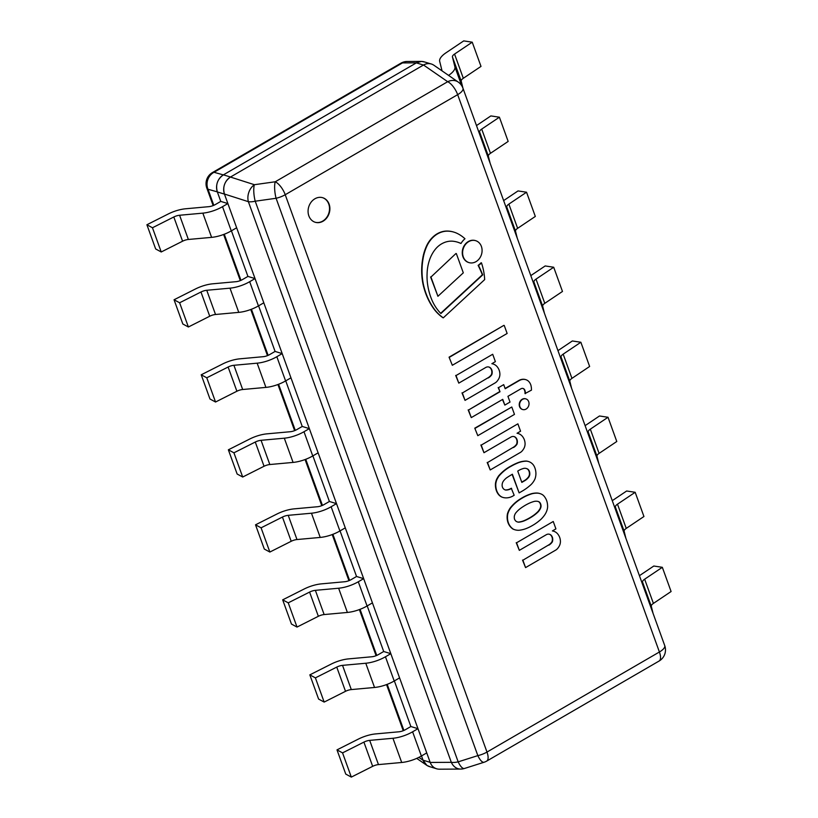 <?xml version="1.0" encoding="UTF-8"?>
<svg xmlns="http://www.w3.org/2000/svg" width="818" height="818" viewBox="0 0 818 818"><rect width="100%" height="100%" fill="white"/><g stroke="black" fill="none" stroke-linecap="round" stroke-linejoin="round"><path stroke-width="1.23" d="M188.365 239.469L179.592 215.257L202.844 213.14A20.266 7.454 -19.9 0 0 222.516 206.678L227.885 203.57L236.647 227.782L231.279 230.901A20.266 7.454 -19.9 0 1 211.606 237.363L188.365 239.469A6.759 2.485 -19.9 0 0 182.578 241.208L161.228 251.975L152.465 227.762L146.903 224.756L168.252 213.979A20.266 7.454 160.1 0 1 185.594 208.784L208.846 206.668A6.759 2.485 -19.9 0 0 215.4 204.51L220.768 201.402L217.322 191.862C215.461 184.756 217.465 179.091 223.334 174.888L214.009 172.291A12.832 5.256 -120.1 0 0 212.424 172.578A12.832 12.832 0 0 0 206.801 188.048A12.832 4.714 -19.9 0 0 207.997 189.255A12.832 11.769 -74.4 0 1 214.009 172.291L402.476 62.914A12.832 10.491 -90.3 0 1 407.262 61.473A12.832 12.832 0 0 0 400.881 63.211A12.832 5.256 59.9 0 1 402.476 62.914L416.413 62.843L421.515 61.401L425.094 62.117M430.37 766.875L426.935 765.443L423.08 760.28L421.515 755.944L423.049 760.188A12.832 10.716 106.9 0 0 429.44 766.599L436.556 768.756A12.832 10.716 -73.1 0 1 430.166 762.356L423.049 760.188M223.334 174.888L416.413 62.843M410.861 726.527L394.358 680.924L410.861 726.527L405.493 729.636A6.759 2.485 -19.9 0 1 398.939 731.793L375.687 733.91A20.266 7.454 160.1 0 0 358.345 739.104L336.996 749.871L342.558 752.877L363.908 742.11A6.759 2.485 -19.9 0 1 369.685 740.382L392.937 738.265A20.266 7.454 -19.9 0 0 412.609 731.803L417.978 728.685L410.861 726.527M383.703 651.506L367.2 605.913L383.703 651.506L378.335 654.625A6.759 2.485 -19.9 0 1 371.781 656.772L348.529 658.889A20.266 7.454 160.1 0 0 331.188 664.093L309.838 674.86L315.4 677.866L336.75 667.099A6.759 2.485 -19.9 0 1 342.527 665.361L365.779 663.245A20.266 7.454 -19.9 0 0 385.452 656.782L390.82 653.674L383.703 651.506M356.546 576.485L340.043 530.892L356.546 576.485L351.178 579.604A6.759 2.485 -19.9 0 1 344.623 581.751L321.382 583.868A20.266 7.454 160.1 0 0 304.03 589.072L282.68 599.839L288.243 602.846L309.593 592.079A6.759 2.485 -19.9 0 1 315.37 590.34L338.621 588.224A20.266 7.454 -19.9 0 0 358.294 581.772L363.662 578.653L356.546 576.485M329.398 501.475L312.885 455.871L329.398 501.475L324.03 504.583A6.759 2.485 -19.9 0 1 317.466 506.741L294.224 508.857A20.266 7.454 160.1 0 0 276.873 514.052L255.523 524.819L261.085 527.825L282.435 517.058A6.759 2.485 -19.9 0 1 288.222 515.33L311.464 513.213A20.266 7.454 -19.9 0 0 331.137 506.751L336.505 503.632L329.398 501.475M302.241 426.454L285.727 380.851L302.241 426.454L296.873 429.562A6.759 2.485 -19.9 0 1 290.308 431.72L267.067 433.837A20.266 7.454 160.1 0 0 249.715 439.031L228.365 449.808L233.928 452.814L255.277 442.037A6.759 2.485 -19.9 0 1 261.065 440.309L284.306 438.192A20.266 7.454 -19.9 0 0 303.989 431.73L309.347 428.622L302.241 426.454M275.083 351.433L258.58 305.84L275.083 351.433L269.715 354.552A6.759 2.485 -19.9 0 1 263.151 356.699L239.909 358.816A20.266 7.454 160.1 0 0 222.557 364.02L201.218 374.787L206.78 377.793L228.12 367.026A6.759 2.485 -19.9 0 1 233.907 365.288L257.149 363.172A20.266 7.454 -19.9 0 0 276.832 356.72L282.2 353.601L275.083 351.433M247.926 276.412L231.422 230.819L247.926 276.412L242.557 279.531A6.759 2.485 -19.9 0 1 236.003 281.689L212.752 283.805A20.266 7.454 160.1 0 0 195.41 288.999L174.06 299.766L179.623 302.772L200.972 292.006A6.759 2.485 -19.9 0 1 206.749 290.278L229.991 288.161A20.266 7.454 -19.9 0 0 249.674 281.699L255.042 278.58L247.926 276.412M664.717 645.566A12.832 4.714 160.1 0 1 659.41 651.997A12.832 5.256 59.9 0 1 659.093 661.036A12.832 12.832 0 0 0 664.717 645.566L462.968 88.232A12.832 12.832 0 0 0 458.192 82.035A12.832 10.624 124.7 0 0 447.691 81.708A12.832 5.256 59.9 0 1 457.661 94.653A12.832 4.714 -19.9 0 0 462.968 88.232M477.845 755.617A12.832 4.254 72.4 0 0 484.103 762.243A12.832 12.832 0 0 0 486.669 761.108A12.832 5.256 -120.1 0 0 486.986 752.059A12.832 4.714 160.1 0 1 477.845 755.617L458.172 761.855A12.832 4.714 160.1 0 1 451.321 762.325A12.832 10.491 89.7 0 0 460.626 769.073A12.832 12.832 0 0 0 464.43 768.48A12.832 4.254 -107.6 0 1 458.172 761.855L255.216 201.208A12.832 3.436 -98 0 1 254.388 184.704A12.832 9.346 107.7 0 0 248.375 201.678A12.832 4.714 -19.9 0 0 255.216 201.208L276.085 198.273A12.832 4.714 -19.9 0 0 285.226 194.725A12.832 5.256 -120.1 0 0 275.257 181.77A12.832 3.436 82 0 0 276.085 198.273L477.845 755.617M433.765 65.154C430.565 63.098 427.149 63.047 423.53 65.011L230.451 177.056C224.582 181.259 222.578 186.923 224.429 194.03L430.196 762.448C431.945 766.773 434.941 769.032 439.184 769.196M323.038 221.218A12.832 10.716 106.9 0 0 329.889 208.518A12.832 10.716 106.9 0 0 322.721 197.721A12.832 10.716 106.9 0 0 314.92 198.774A12.832 10.716 106.9 0 0 308.069 211.473A12.832 10.716 106.9 0 0 315.237 222.271A12.832 10.716 106.9 0 0 323.038 221.218M315.063 222.22A12.832 10.716 106.9 0 0 322.691 221.105A12.832 10.716 106.9 0 0 329.531 208.518A12.832 10.716 106.9 0 0 322.537 197.659M179.592 215.257A6.759 2.485 -19.9 0 0 173.815 216.985L152.465 227.762M161.228 251.975L155.665 248.969L146.903 224.756M227.885 203.57L220.768 201.402L217.353 191.944L224.459 194.111A12.832 10.716 -73.1 0 1 230.523 177.015L223.416 174.847A12.832 10.716 106.9 0 0 217.353 191.944M442.047 70.869L439.675 61.33A20.266 7.454 160.1 0 1 446.025 52.781L463.714 40.9L472.242 42.188L454.552 54.07A6.759 2.485 -19.9 0 0 452.436 56.923L454.9 66.861A20.266 7.454 160.1 0 1 448.581 75.389M462.947 88.191L461.209 81.135A6.759 2.485 -19.9 0 1 463.315 78.283L481.004 66.401L472.242 42.188M179.623 302.772L188.385 326.995L209.735 316.229A6.759 2.485 -19.9 0 1 215.523 314.49L238.764 312.374A20.266 7.454 -19.9 0 0 258.437 305.922L263.805 302.803L255.042 278.58M188.385 326.995L182.823 323.989L174.06 299.766M476.485 125.583L490.861 115.921L499.399 117.199L481.71 129.091A6.759 2.485 -19.9 0 0 479.593 131.933L481.342 138.988M490.105 163.201L488.356 156.156A6.759 2.485 -19.9 0 1 490.473 153.303L508.162 141.422L499.399 117.199M206.78 377.793L215.543 402.016L236.893 391.239A6.759 2.485 -19.9 0 1 242.67 389.511L265.922 387.395A20.266 7.454 -19.9 0 0 285.594 380.932L290.963 377.824L282.2 353.601M215.543 402.016L209.981 399.01L201.218 374.787M503.643 200.594L518.019 190.931L526.547 192.22L508.868 204.101A6.759 2.485 -19.9 0 0 506.751 206.954L508.499 213.999M517.262 238.222L515.514 231.177A6.759 2.485 -19.9 0 1 517.63 228.324L535.32 216.443L526.547 192.22M233.928 452.814L242.701 477.027L264.05 466.26A6.759 2.485 -19.9 0 1 269.828 464.532L293.079 462.415A20.266 7.454 -19.9 0 0 312.752 455.953L318.12 452.835L309.347 428.622M242.701 477.027L237.138 474.021L228.365 449.808M530.8 275.615L545.177 265.952L553.704 267.241L536.025 279.122A6.759 2.485 -19.9 0 0 533.909 281.975L535.657 289.02M544.42 313.243L542.671 306.188A6.759 2.485 -19.9 0 1 544.788 303.335L562.477 291.453L553.704 267.241M261.085 527.825L269.858 552.048L291.208 541.281A6.759 2.485 -19.9 0 1 296.985 539.543L320.227 537.426A20.266 7.454 -19.9 0 0 339.91 530.974L345.278 527.855L336.505 503.632M269.858 552.048L264.296 549.042L255.523 524.819M557.958 350.636L572.334 340.973L580.862 342.251L563.173 354.143A6.759 2.485 -19.9 0 0 561.066 356.985L562.804 364.041M571.577 388.253L569.829 381.208A6.759 2.485 -19.9 0 1 571.946 378.356L589.635 366.474L580.862 342.251M288.243 602.846L297.016 627.069L318.355 616.291A6.759 2.485 -19.9 0 1 324.143 614.563L347.384 612.447A20.266 7.454 -19.9 0 0 367.067 605.985L372.435 602.876L363.662 578.653M297.016 627.069L291.453 624.062L282.68 599.839M585.115 425.646L599.492 415.984L608.019 417.272L590.33 429.153A6.759 2.485 -19.9 0 0 588.214 432.006L589.962 439.051M598.735 463.274L596.987 456.229A6.759 2.485 -19.9 0 1 599.103 453.376L616.782 441.495L608.019 417.272M315.4 677.866L324.163 702.079L345.513 691.312A6.759 2.485 -19.9 0 1 351.3 689.584L374.542 687.468A20.266 7.454 -19.9 0 0 394.215 681.005L399.583 677.887L390.82 653.674M324.163 702.079L318.601 699.073L309.838 674.86M612.263 500.667L626.649 491.004L635.177 492.293L617.488 504.174A6.759 2.485 -19.9 0 0 615.371 507.027L617.12 514.072M625.882 538.295L624.144 531.24A6.759 2.485 -19.9 0 1 626.251 528.397L643.94 516.506L635.177 492.293M342.558 752.877L351.321 777.1L372.671 766.333A6.759 2.485 -19.9 0 1 378.458 764.595L401.699 762.478A20.266 7.454 -19.9 0 0 421.372 756.026L426.74 752.908L417.978 728.685M351.321 777.1L345.758 774.094L336.996 749.871M639.42 575.688L653.807 566.025L662.335 567.314L644.645 579.195A6.759 2.485 -19.9 0 0 642.529 582.038L644.277 589.093M653.04 613.306L651.292 606.261A6.759 2.485 -19.9 0 1 653.408 603.408L671.097 591.526L662.335 567.314M540.667 504.072A4.141 3.456 106.9 0 0 540.136 502.937A4.356 3.64 106.9 0 0 538.336 501.516A4.356 3.64 106.9 0 0 538.203 501.475L537.293 501.281A12.638 10.552 106.9 0 0 534.369 501.383A38.507 32.147 106.9 0 0 529.931 502.906A53.579 44.724 106.9 0 0 523.377 506.454A48.896 40.818 106.9 0 0 519.45 509.236A25.839 21.575 106.9 0 0 515.514 513.264A8.446 7.055 106.9 0 0 514.338 516.168A6.922 5.777 106.9 0 0 514.542 519.226A6.922 5.777 106.9 0 0 516.24 521.414A8.446 7.055 106.9 0 0 517.477 521.956A8.446 7.055 106.9 0 0 518.745 522.191A25.839 21.575 106.9 0 0 523.725 521.046A48.896 40.818 106.9 0 0 527.947 519.093A53.579 44.724 106.9 0 0 534.359 515.125A38.507 32.147 106.9 0 0 538.162 511.853A12.638 10.552 106.9 0 0 540.136 509.113L540.606 508.121A4.356 3.64 106.9 0 0 540.995 505.309A4.141 3.456 106.9 0 0 540.667 504.072L540.309 503.96A4.141 3.456 106.9 0 0 539.788 502.835A4.356 3.64 106.9 0 0 538.162 501.465M540.995 505.309L540.647 505.197A4.141 3.456 106.9 0 0 540.309 503.96M540.606 508.121L540.248 508.019A4.356 3.64 106.9 0 0 540.647 505.197M540.136 509.113L540.248 508.019M538.162 511.853L537.804 511.751A12.638 10.552 106.9 0 0 539.778 509.011M534.359 515.125L534.001 515.023A38.507 32.147 106.9 0 0 537.804 511.751M527.947 519.093L527.59 518.99A53.579 44.724 106.9 0 0 534.001 515.023M523.725 521.046L523.367 520.943A48.896 40.818 106.9 0 0 527.59 518.99M518.745 522.191L518.397 522.078A25.839 21.575 106.9 0 0 523.367 520.943M517.293 521.894A8.446 7.055 106.9 0 0 518.397 522.078M508.387 522.804A15.511 12.955 -73.1 0 1 507.774 514.093L507.855 513.724A17.587 14.683 -73.1 0 1 510.841 507.743A38.334 31.994 -73.1 0 1 515.084 503.223A44.857 37.444 -73.1 0 1 522.109 498.172A47.802 39.908 -73.1 0 1 527.242 495.514A61.963 51.728 -73.1 0 1 531.956 493.765A28.528 23.814 -73.1 0 1 536.792 493.131A14.918 12.454 -73.1 0 1 539.982 493.591A14.918 12.454 -73.1 0 1 541.035 493.97A10.869 9.08 -73.1 0 1 543.592 495.626A17.383 14.519 -73.1 0 1 546.659 500.596A17.383 14.519 -73.1 0 1 547.62 506.771A10.869 9.08 -73.1 0 1 546.945 510.309A14.918 12.454 -73.1 0 1 544.686 514.921A28.528 23.814 -73.1 0 1 541.138 519.144A61.963 51.728 -73.1 0 1 537.017 522.528A47.802 39.908 -73.1 0 1 532.078 525.708A44.857 37.444 -73.1 0 1 524.471 529.154A38.334 31.994 -73.1 0 1 519.001 530.279A17.587 14.683 -73.1 0 1 514.87 529.757A17.587 14.683 -73.1 0 1 513.469 529.236L513.193 529.072A15.511 12.955 -73.1 0 1 508.387 522.804L508.029 522.692A15.511 12.955 -73.1 0 1 507.416 513.98L507.497 513.622A17.587 14.683 -73.1 0 1 510.483 507.63A38.334 31.994 -73.1 0 1 514.726 503.111A44.857 37.444 -73.1 0 1 521.761 498.06A47.802 39.908 -73.1 0 1 526.884 495.411A61.963 51.728 -73.1 0 1 531.598 493.663A28.528 23.814 -73.1 0 1 536.444 493.029A14.918 12.454 -73.1 0 1 539.624 493.479A14.918 12.454 -73.1 0 1 539.798 493.54M513.193 529.072L512.845 528.97A15.511 12.955 -73.1 0 1 508.029 522.692M513.469 529.236L512.845 528.97M514.696 529.696A17.587 14.683 -73.1 0 1 514.512 529.645A17.587 14.683 -73.1 0 1 513.111 529.123M481.454 262.854A60.328 50.368 -73.1 0 1 484.685 279.592L443.284 317.844A51.769 43.221 -73.1 0 1 435.074 310.145A70.726 59.039 -73.1 0 1 423.274 283.785A62.454 52.148 -73.1 0 1 422.047 272.547A59.919 50.021 -73.1 0 1 422.998 259.153A41.176 34.376 -73.1 0 1 427.293 245.206A26.094 21.779 -73.1 0 1 435.718 235.073A24.407 20.378 -73.1 0 1 446.751 231.167A32.086 26.789 -73.1 0 1 453.939 232.138A32.086 26.789 -73.1 0 1 456.904 233.273A43.528 36.34 -73.1 0 1 464.972 238.764A16.462 13.742 106.9 0 0 461.004 243.478A36.074 30.113 106.9 0 0 457.61 242.169A36.074 30.113 106.9 0 0 452.691 241.198A24.192 20.205 106.9 0 0 442.661 243.294A22.74 18.978 106.9 0 0 435.033 249.643A30.307 25.297 106.9 0 0 429.235 260.85A39.1 32.648 106.9 0 0 427.108 273.355A50 41.749 106.9 0 0 427.742 285.298A62.076 51.82 106.9 0 0 431.045 297.864A50.818 42.424 106.9 0 0 437.906 310.134A40.767 34.029 106.9 0 0 440.902 313.529L482.712 274.899A110.318 92.097 106.9 0 0 478.479 265.472A16.462 13.742 106.9 0 0 481.454 262.854L481.107 262.752A16.462 13.742 -73.1 0 1 478.121 265.359A110.318 92.097 -73.1 0 1 482.354 274.797L440.677 313.304M461.004 243.478L460.657 243.375A36.074 30.113 -73.1 0 0 457.426 242.118M453.765 232.077A32.086 26.789 106.9 0 0 453.581 232.026A32.086 26.789 106.9 0 0 446.393 231.054A24.407 20.378 106.9 0 0 435.36 234.96A26.094 21.779 106.9 0 0 426.945 245.093A41.176 34.376 106.9 0 0 422.64 259.04A59.919 50.021 106.9 0 0 421.689 272.435A62.454 52.148 106.9 0 0 422.926 283.682A70.726 59.039 106.9 0 0 434.726 310.032A51.769 43.221 106.9 0 0 442.927 317.732L443.284 317.844M475.135 428.284L511.802 407.006L474.777 428.172L477.804 435.677L474.777 428.172M511.802 407.006L514.471 414.399L477.804 435.677M456.342 253.59L463.305 272.834L437.916 296.29L430.953 277.046L455.984 253.488L430.953 277.046M437.916 296.29L430.595 276.944M525.35 393.683A7.515 6.278 106.9 0 0 524.89 390.339A3.599 2.996 106.9 0 0 523.07 388.468A3.599 2.996 106.9 0 0 522.303 388.356A4.724 3.947 106.9 0 0 520.708 388.918L507.937 396.331L510.013 402.078L504.829 405.094L502.753 399.348L471.27 417.609L468.52 410.022L500.002 391.75L498.52 387.65L503.704 384.634L505.187 388.744L519.144 380.636A11.084 9.254 -73.1 0 1 525.626 379.613A10.368 8.661 -73.1 0 1 525.739 379.644A10.368 8.661 -73.1 0 1 528.029 380.81A10.838 9.049 -73.1 0 1 530.79 384.859A15.419 12.873 -73.1 0 1 531.455 390.135L524.992 393.57A7.515 6.278 106.9 0 0 524.532 390.237A3.599 2.996 106.9 0 0 522.896 388.417M503.704 384.634L498.52 387.65M500.002 391.75L498.162 387.538M468.52 410.022L499.645 391.638M471.27 417.609L468.162 409.91M504.829 405.094L502.487 399.501M505.095 388.478L518.786 380.534A11.084 9.254 -73.1 0 1 525.279 379.501M468.826 262.558A11.462 9.571 -73.1 0 1 468.653 262.506A11.462 9.571 -73.1 0 1 462.947 256.791A11.462 9.571 -73.1 0 1 464.992 244.531A11.462 9.571 -73.1 0 1 475.33 240.574A11.462 9.571 -73.1 0 1 475.503 240.635M463.305 256.893A11.462 9.571 -73.1 0 1 465.34 244.633A11.462 9.571 -73.1 0 1 475.677 240.686A11.462 9.571 -73.1 0 1 481.495 254.439A11.462 9.571 -73.1 0 1 469 262.609A11.462 9.571 -73.1 0 1 463.305 256.893M522.508 409.47A5.552 4.642 -73.1 0 1 522.334 409.429A5.552 4.642 -73.1 0 1 519.226 404.746A5.552 4.642 -73.1 0 1 522.191 399.256A5.552 4.642 -73.1 0 1 525.565 398.795A5.552 4.642 -73.1 0 1 525.749 398.857M522.549 399.358A5.552 4.642 -73.1 0 1 525.923 398.908A5.552 4.642 -73.1 0 1 528.745 405.575A5.552 4.642 -73.1 0 1 522.692 409.532A5.552 4.642 -73.1 0 1 519.583 404.859A5.552 4.642 -73.1 0 1 522.549 399.358M548.817 545.166A10 8.344 106.9 0 0 552.334 541.884A6.319 5.276 106.9 0 0 551.005 535.115A5.389 4.499 106.9 0 0 549.543 534.287A5.389 4.499 106.9 0 0 546.179 534.778L519.328 550.361L516.577 542.774L553.244 521.495L555.913 528.878L552.395 530.923A11.83 9.877 -73.1 0 1 553.612 531.199A11.83 9.877 -73.1 0 1 558.735 535.442A11.922 9.949 -73.1 0 1 560.412 541.025A8.139 6.8 -73.1 0 1 558.53 547.232A8.303 6.933 -73.1 0 1 555.095 550.463L525.565 567.6L522.886 560.218L548.459 545.064A10 8.344 106.9 0 0 551.976 541.782A6.319 5.276 106.9 0 0 550.647 535.003A5.389 4.499 106.9 0 0 549.359 534.236M553.244 521.495L516.577 542.774M519.328 550.361L516.219 542.661M522.886 560.218L548.459 545.064M525.565 567.6L522.538 560.105M552.457 530.882A11.83 9.877 -73.1 0 1 553.254 531.087A11.83 9.877 -73.1 0 1 553.428 531.138M529.246 471.035A4.99 4.162 106.9 0 0 526.976 468.734A7.444 6.207 106.9 0 0 526.393 468.52A7.444 6.207 106.9 0 0 522.712 468.724A20.501 17.117 106.9 0 0 517.743 471.107L521.833 482.395L524.614 480.779A13.487 11.258 106.9 0 0 528.551 477.405A5.01 4.182 106.9 0 0 529.727 474.839A6.595 5.511 106.9 0 0 529.246 471.035L528.888 470.933A4.99 4.162 106.9 0 0 526.618 468.622A7.444 6.207 106.9 0 0 526.219 468.469M529.727 474.839L529.369 474.726A6.595 5.511 106.9 0 0 528.888 470.933M524.614 480.779L524.256 480.677A13.487 11.258 106.9 0 0 528.193 477.303A5.01 4.182 106.9 0 0 529.369 474.726M521.741 482.129L524.256 480.677M505.81 490.054L505.452 489.941A13.18 11.002 106.9 0 0 511.27 488.254L514.174 495.279L512.549 496.229A17.158 14.325 -73.1 0 1 503.101 497.487L501.986 497.099A13.589 11.35 -73.1 0 1 499.686 495.493A14.785 12.342 -73.1 0 1 496.24 489.052A16.288 13.599 -73.1 0 1 495.81 483.816A12.791 10.675 -73.1 0 1 497.078 479.215A35.839 29.918 -73.1 0 1 498.929 476.066A42.894 35.808 -73.1 0 1 511.26 466.178A61.064 50.982 -73.1 0 1 517.099 463.285A30 25.051 -73.1 0 1 526.587 461.168A13.078 10.92 -73.1 0 1 528.53 461.536A13.078 10.92 -73.1 0 1 533.53 465.176A15.971 13.333 -73.1 0 1 535.872 472.507A13.098 10.931 -73.1 0 1 534.952 479A16.442 13.722 -73.1 0 1 530.616 484.992A54.315 45.348 -73.1 0 1 522.467 490.964L519.133 492.896L512.375 474.225A117.127 97.782 106.9 0 0 506.71 477.763A15.399 12.863 106.9 0 0 503.51 480.964A6.002 5.01 106.9 0 0 502.119 484.89A5.47 4.56 106.9 0 0 504.665 489.665A3.691 3.078 106.9 0 0 505.289 489.951A3.691 3.078 106.9 0 0 505.81 490.054A13.18 11.002 106.9 0 0 511.618 488.366L511.27 488.254M519.133 492.896L512.119 474.379M526.587 461.168L526.24 461.055A13.078 10.92 -73.1 0 1 528.172 461.424A13.078 10.92 -73.1 0 1 528.356 461.485M517.099 463.285L516.741 463.182A30 25.051 -73.1 0 1 526.24 461.055M511.26 466.178L510.902 466.076A61.064 50.982 -73.1 0 1 516.741 463.182M498.929 476.066L498.571 475.953A42.894 35.808 -73.1 0 1 510.902 466.076M497.078 479.215L496.72 479.103A35.839 29.918 -73.1 0 1 498.571 475.953M495.81 483.816L495.452 483.704A12.791 10.675 -73.1 0 1 496.72 479.103M499.686 495.493L499.328 495.391A14.785 12.342 -73.1 0 1 495.882 488.949A16.288 13.599 -73.1 0 1 495.452 483.704M501.986 497.099L501.639 496.986A13.589 11.35 -73.1 0 1 499.328 495.391M503.101 497.487L501.639 496.986M449.43 357.272L503.888 325.359L449.072 357.169L452.323 365.278L449.072 357.169M504.236 325.462L507.14 333.468L452.323 365.278M488.274 377.936A10 8.344 106.9 0 0 491.792 374.654A6.319 5.276 106.9 0 0 490.463 367.885A5.389 4.499 106.9 0 0 489.011 367.057A5.389 4.499 106.9 0 0 485.636 367.548L458.786 383.131L456.035 375.544L492.702 354.266L495.381 361.648L491.863 363.693A11.83 9.877 -73.1 0 1 493.07 363.969A11.83 9.877 -73.1 0 1 498.203 368.212A11.922 9.949 -73.1 0 1 499.88 373.795A8.139 6.8 -73.1 0 1 497.988 380.002A8.303 6.933 -73.1 0 1 494.563 383.233L465.033 400.37L462.354 392.988L487.927 377.834A10 8.344 106.9 0 0 491.444 374.552A6.319 5.276 106.9 0 0 490.105 367.773A5.389 4.499 106.9 0 0 488.827 367.006M492.702 354.266L456.035 375.544M458.786 383.131L455.687 375.431M462.354 392.988L487.927 377.834M465.033 400.37L461.996 392.875M491.925 363.652A11.83 9.877 -73.1 0 1 492.712 363.857A11.83 9.877 -73.1 0 1 492.896 363.908M513.469 447.518A10 8.344 106.9 0 0 516.986 444.235A6.319 5.276 106.9 0 0 515.647 437.456A5.389 4.499 106.9 0 0 514.195 436.628A5.389 4.499 106.9 0 0 510.821 437.129L483.97 452.712L481.229 445.115L517.886 423.836L520.565 431.229L517.048 433.264A11.83 9.877 -73.1 0 1 518.254 433.54A11.83 9.877 -73.1 0 1 523.387 437.783A11.922 9.949 -73.1 0 1 525.064 443.366A8.139 6.8 -73.1 0 1 523.172 449.583A8.303 6.933 -73.1 0 1 519.747 452.804L490.217 469.951L487.538 462.559L513.111 447.405A10 8.344 106.9 0 0 516.628 444.123A6.319 5.276 106.9 0 0 515.299 437.354A5.389 4.499 106.9 0 0 514.011 436.577M517.886 423.836L481.229 445.115M483.97 452.712L480.872 445.002M487.538 462.559L513.111 447.405M490.217 469.951L487.18 462.446M517.109 433.233A11.83 9.877 -73.1 0 1 517.906 433.428A11.83 9.877 -73.1 0 1 518.08 433.489M224.459 194.111L430.166 762.356M223.416 174.847L416.342 62.884L423.458 65.051A12.832 10.716 -73.1 0 1 431.26 63.998L424.143 61.831A12.832 10.716 106.9 0 0 416.342 62.884M423.458 65.051L230.523 177.015M213.805 205.318L207.997 189.255L217.322 191.862M423.08 760.28L418.877 757.366M403.898 730.443L387.211 684.339M376.74 655.423L360.053 609.318M349.583 580.412L332.895 534.307M322.435 505.391L305.738 459.287M295.278 430.37L278.59 384.266M268.12 355.36L251.433 309.255M240.962 280.339L224.275 234.234M659.41 651.997L486.986 752.059L285.226 194.725L457.661 94.653L659.41 651.997M423.53 65.011L447.691 81.708L275.257 181.77L254.388 184.704L230.451 177.056M224.429 194.03L248.375 201.678L451.321 762.325L430.196 762.448M211.606 237.363L202.844 213.14M231.279 230.901L222.516 206.678M182.578 241.208L173.815 216.985M463.315 78.283L454.552 54.07M461.209 81.135L452.436 56.923M461.72 85.696L454.9 66.861M238.764 312.374L229.991 288.161M258.437 305.922L249.674 281.699M215.523 314.49L206.749 290.278M209.735 316.229L200.972 292.006M490.473 153.303L481.71 129.091M488.356 156.156L479.593 131.933M265.922 387.395L257.149 363.172M285.594 380.932L276.832 356.72M242.67 389.511L233.907 365.288M236.893 391.239L228.12 367.026M517.63 228.324L508.868 204.101M515.514 231.177L506.751 206.954M293.079 462.415L284.306 438.192M312.752 455.953L303.989 431.73M269.828 464.532L261.065 440.309M264.05 466.26L255.277 442.037M544.788 303.335L536.025 279.122M542.671 306.188L533.909 281.975M320.227 537.426L311.464 513.213M339.91 530.974L331.137 506.751M296.985 539.543L288.222 515.33M291.208 541.281L282.435 517.058M571.946 378.356L563.173 354.143M569.829 381.208L561.066 356.985M347.384 612.447L338.621 588.224M367.067 605.985L358.294 581.772M324.143 614.563L315.37 590.34M318.355 616.291L309.593 592.079M599.103 453.376L590.33 429.153M596.987 456.229L588.214 432.006M374.542 687.468L365.779 663.245M394.215 681.005L385.452 656.782M351.3 689.584L342.527 665.361M345.513 691.312L336.75 667.099M626.251 528.397L617.488 504.174M624.144 531.24L615.371 507.027M401.699 762.478L392.937 738.265M421.372 756.026L412.609 731.803M378.458 764.595L369.685 740.382M372.671 766.333L363.908 742.11M653.408 603.408L644.645 579.195M651.292 606.261L642.529 582.038M212.424 172.578L400.881 63.211M416.72 758.378L426.659 765.249M403.243 730.719L386.546 684.594M376.086 655.699L359.388 609.574M348.928 580.678L332.231 534.553M321.771 505.667L305.083 459.542M294.623 430.646L277.926 384.521M267.466 355.625L250.768 309.501M240.308 280.605L223.611 234.48M213.15 205.594L206.801 188.048M407.262 61.473L421.198 61.401M486.669 761.108L659.093 661.036M458.192 82.035L434.041 65.338M460.626 769.073L439.491 769.196M484.103 762.243L464.43 768.48"/></g></svg>
